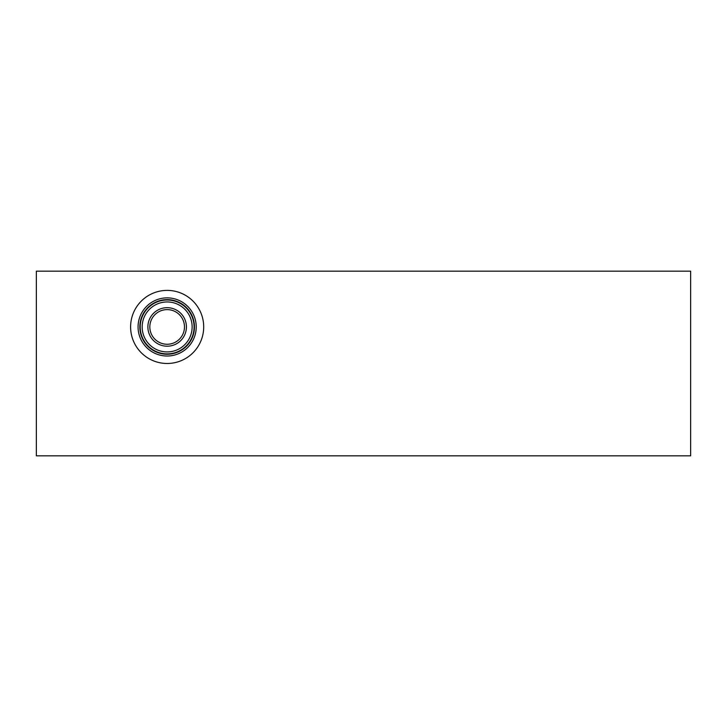 <?xml version="1.0" encoding="UTF-8"?>
<svg xmlns="http://www.w3.org/2000/svg" width="727" height="727" viewBox="0 0 727 727"><rect width="100%" height="100%" fill="white"/><g stroke="black" fill="none" stroke-linecap="round" stroke-linejoin="round"><path stroke-width="1.09" d="M690.65 271.171L690.65 455.829L36.35 455.829L36.35 271.171L690.65 271.171M130.606 326.941A36.541 36.541 0 0 1 167.146 290.391A36.541 36.541 0 0 1 203.696 326.941A36.541 36.541 0 0 1 167.146 363.482A36.541 36.541 0 0 1 130.606 326.941M196.226 326.941A29.08 29.08 0 0 1 167.146 356.021A29.08 29.08 0 0 1 138.066 326.941A29.08 29.08 0 0 1 167.146 297.861A29.08 29.08 0 0 1 196.226 326.941M194.463 326.941A27.308 27.308 0 0 1 167.146 354.249A27.308 27.308 0 0 1 139.838 326.941A27.308 27.308 0 0 1 167.146 299.624A27.308 27.308 0 0 1 194.463 326.941M194.082 326.941A26.935 26.935 0 0 1 167.146 353.876A26.935 26.935 0 0 1 140.211 326.941A26.935 26.935 0 0 1 167.146 300.006A26.935 26.935 0 0 1 194.082 326.941M192.137 326.941A24.982 24.982 0 0 1 167.146 351.923A24.982 24.982 0 0 1 142.165 326.941A24.982 24.982 0 0 1 167.146 301.95A24.982 24.982 0 0 1 192.137 326.941M186.412 326.941A19.265 19.265 0 0 1 167.146 346.206A19.265 19.265 0 0 1 147.881 326.941A19.265 19.265 0 0 1 167.146 307.675A19.265 19.265 0 0 1 186.412 326.941M184.476 326.941A17.33 17.33 0 0 1 167.146 344.262A17.33 17.33 0 0 1 149.826 326.941A17.33 17.33 0 0 1 167.146 309.611A17.33 17.33 0 0 1 184.476 326.941"/></g></svg>
